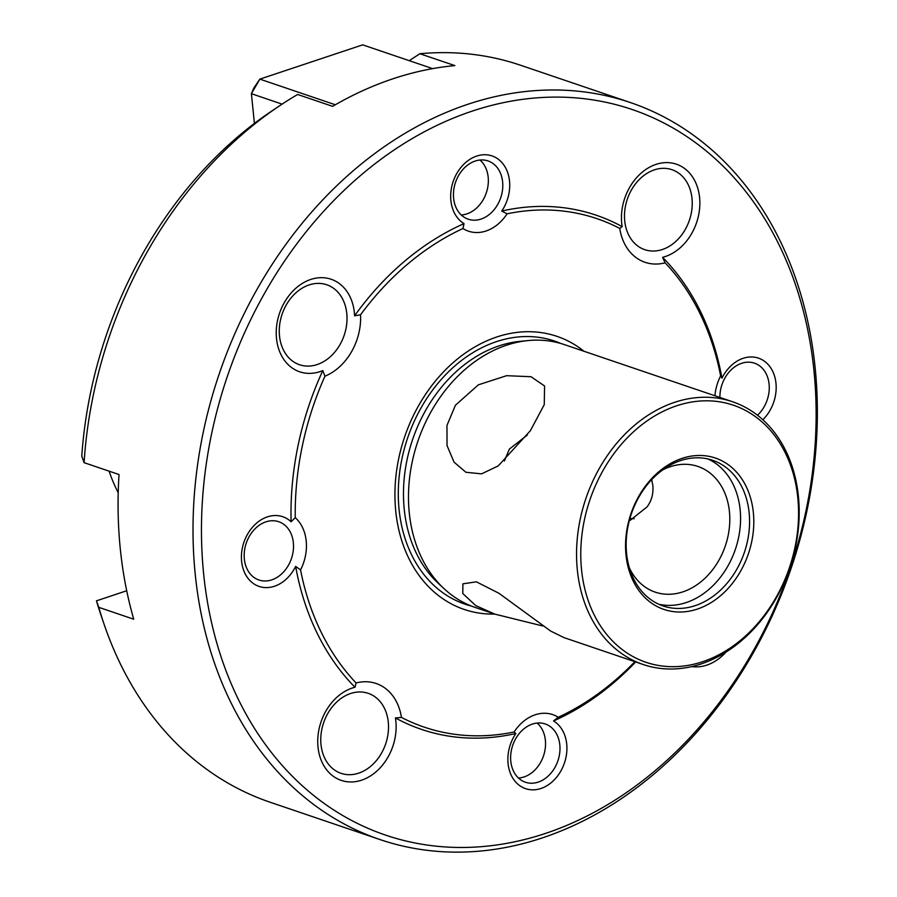 <?xml version="1.0" encoding="UTF-8"?>
<svg xmlns="http://www.w3.org/2000/svg" width="897" height="897" viewBox="0 0 897 897"><rect width="100%" height="100%" fill="white"/><g stroke="black" fill="none" stroke-linecap="round" stroke-linejoin="round"><path stroke-width="1.35" d="M537.124 723.06A30.386 23.58 -71.2 0 1 545.376 740.227A30.386 23.58 -71.2 0 1 518.455 778.024M282.095 104.13L251.395 93.703L254.412 123.405M432.646 68.621L362.68 44.85L259.85 79.127L335.321 104.77M253.795 88.052L251.395 93.703L259.85 79.127L253.795 88.052M479.94 160.025A30.386 23.58 -71.2 0 1 488.181 177.191A30.386 23.58 -71.2 0 1 461.26 214.988M634.852 661.683A268.506 208.373 108.8 0 1 558.237 717.275L553.539 720.953A36.811 28.569 -71.2 0 1 566.142 756.496A36.811 28.569 -71.2 0 1 540.913 788.497A36.811 28.569 -71.2 0 1 511.055 774.851A36.811 28.569 -71.2 0 1 515.842 733.522L514.093 731.986A268.506 208.373 108.8 0 1 401.441 717.398L395.431 717.936A48.875 37.932 -71.2 0 1 361.603 780.177A48.875 37.932 -71.2 0 1 318.009 747.078A48.875 37.932 -71.2 0 1 352.252 688.044A48.875 37.932 -71.2 0 1 354.988 687.248L356.087 682.976A268.506 208.373 108.8 0 1 300.551 569.909L295.64 566.399A271.522 210.717 108.8 0 0 354.988 687.248M350.592 693.516A42.237 32.774 108.8 0 0 321.126 733.679A42.237 32.774 108.8 0 0 341.051 773.326A42.237 32.774 108.8 0 0 358.688 773.147A42.237 32.774 108.8 0 0 388.154 732.984A42.237 32.774 108.8 0 0 368.23 693.336A42.237 32.774 108.8 0 0 350.592 693.516M295.64 566.399A36.811 28.569 -71.2 0 1 264.211 587.513A36.811 28.569 -71.2 0 1 241.618 561.331A36.811 28.569 -71.2 0 1 257.585 522.312A36.811 28.569 -71.2 0 1 291.11 521.774L295.248 517.67A268.506 208.373 108.8 0 1 324.927 376.202L322.819 370.573A48.875 37.932 -71.2 0 1 276.5 338.505A48.875 37.932 -71.2 0 1 310.743 279.46A48.875 37.932 -71.2 0 1 354.349 312.56A48.875 37.932 -71.2 0 1 354.584 315.811L360.549 314.791A268.506 208.373 108.8 0 1 462.953 228.522L464.041 223.622A271.522 210.717 108.8 0 0 354.584 315.811M346.78 313.535A42.237 32.774 108.8 0 0 326.732 284.753A42.237 32.774 108.8 0 0 292.938 295.752A42.237 32.774 108.8 0 0 279.505 335.96A42.237 32.774 108.8 0 0 299.553 364.743A42.237 32.774 108.8 0 0 333.336 353.754A42.237 32.774 108.8 0 0 346.78 313.535M464.041 223.622A36.811 28.569 -71.2 0 1 451.449 188.078A36.811 28.569 -71.2 0 1 476.677 156.078A36.811 28.569 -71.2 0 1 506.536 169.712A36.811 28.569 -71.2 0 1 501.748 211.053L507.097 213.811A268.506 208.373 108.8 0 1 619.749 228.399L622.159 226.627A48.875 37.932 -71.2 0 1 655.976 164.398A48.875 37.932 -71.2 0 1 699.582 197.486A48.875 37.932 -71.2 0 1 665.339 256.531A48.875 37.932 -71.2 0 1 662.603 257.327L665.103 262.821A268.506 208.373 108.8 0 1 720.639 375.888L721.95 378.175A271.522 210.717 108.8 0 0 662.603 257.327M662.412 249.489A42.237 32.774 108.8 0 0 691.89 209.337A42.237 32.774 108.8 0 0 671.954 169.69A42.237 32.774 108.8 0 0 654.328 169.869A42.237 32.774 108.8 0 0 624.85 210.033A42.237 32.774 108.8 0 0 644.786 249.68A42.237 32.774 108.8 0 0 662.412 249.489M532.358 724.092A30.778 23.883 108.8 0 0 510.886 753.345A30.778 23.883 108.8 0 0 525.407 782.229A30.778 23.883 108.8 0 0 538.256 782.094A30.778 23.883 108.8 0 0 559.728 752.841A30.778 23.883 108.8 0 0 545.208 723.957A30.778 23.883 108.8 0 0 532.358 724.092M558.237 717.275A42.036 32.617 108.8 0 0 535.161 714.797A42.036 32.617 108.8 0 0 514.093 731.986M293.353 542.696A30.778 23.883 108.8 0 0 278.743 521.718A30.778 23.883 108.8 0 0 254.131 529.735A30.778 23.883 108.8 0 0 244.343 559.033A30.778 23.883 108.8 0 0 258.941 580A30.778 23.883 108.8 0 0 283.564 571.983A30.778 23.883 108.8 0 0 293.353 542.696M300.551 569.909A42.036 32.617 108.8 0 0 306.202 541.026A42.036 32.617 108.8 0 0 295.248 517.67M481.061 219.07A30.778 23.883 108.8 0 0 502.533 189.805A30.778 23.883 108.8 0 0 488.013 160.922A30.778 23.883 108.8 0 0 475.175 161.056A30.778 23.883 108.8 0 0 453.703 190.31A30.778 23.883 108.8 0 0 468.223 219.193A30.778 23.883 108.8 0 0 481.061 219.07M462.953 228.522A42.036 32.617 108.8 0 0 486.028 231A42.036 32.617 108.8 0 0 507.097 213.811M725.987 652.108A48.875 37.932 -71.2 0 1 691.733 666.594M757.483 415.244A30.778 23.883 108.8 0 0 769.088 384.129A30.778 23.883 108.8 0 0 754.478 363.162A30.778 23.883 108.8 0 0 719.899 397.438M721.95 378.175A36.811 28.569 -71.2 0 1 753.379 357.062A36.811 28.569 -71.2 0 1 775.972 383.232A36.811 28.569 -71.2 0 1 762.831 419.751M813.938 370.584A383.154 297.344 108.8 0 0 472.114 111.15A383.154 297.344 108.8 0 0 203.653 573.99A383.154 297.344 108.8 0 0 545.477 833.425A383.154 297.344 108.8 0 0 813.938 370.584M815.138 367.759A389.186 302.031 108.8 0 0 630.4 102.561A389.186 302.031 108.8 0 0 319.04 203.843A389.186 302.031 108.8 0 0 195.243 574.372A389.186 302.031 108.8 0 0 379.98 839.558A389.186 302.031 108.8 0 0 691.34 738.276A389.186 302.031 108.8 0 0 815.138 367.759M542.775 625.983L494.92 614.142L475.78 605.632L462.785 593.534L462.897 583.846L476.385 581.828L498.889 593.253L550.736 631.096L564.045 637.632L643.227 664.531A138.777 107.696 -71.2 0 1 577.343 569.965A138.777 107.696 -71.2 0 1 621.486 437.848A138.777 107.696 -71.2 0 1 732.513 401.733A138.777 107.696 -71.2 0 1 798.397 496.288A138.777 107.696 -71.2 0 1 754.254 628.416A138.777 107.696 -71.2 0 1 643.227 664.531M527.335 435.045L509.384 449.083L504.372 461.002M455.429 405.231L478.381 384.824L506.614 375.686L531.024 376.718L544.58 386.002L544.255 404.648L530.385 430.695L498.239 465.902L481.566 473.863L465.902 472.271L454.061 462.134L447.031 445.562L446.964 425.436L455.429 405.231M797.792 497.7A135.761 105.364 108.8 0 0 676.674 405.78A135.761 105.364 108.8 0 0 581.548 569.774A135.761 105.364 108.8 0 0 702.665 661.706A135.761 105.364 108.8 0 0 797.792 497.7M753.345 512.523A79.945 62.05 -71.2 0 1 697.328 609.097A79.945 62.05 -71.2 0 1 626.005 554.963A79.945 62.05 -71.2 0 1 682.023 458.389A79.945 62.05 -71.2 0 1 753.345 512.523M626.599 553.55A76.929 59.707 108.8 0 0 663.118 605.968A76.929 59.707 108.8 0 0 724.664 585.954A76.929 59.707 108.8 0 0 749.141 512.714A76.929 59.707 108.8 0 0 712.622 460.284A76.929 59.707 108.8 0 0 651.076 480.31A76.929 59.707 108.8 0 0 626.599 553.55M634.157 518.645A42.237 22.952 71.6 0 1 633.035 518.701A42.237 22.952 71.6 0 1 629.941 518.399M651.693 479.637L652.881 485.658C653.487 493.955 651.514 501.064 646.95 506.996L630.232 520.305M708.036 458.984A76.929 59.707 -71.2 0 1 740.137 509.653A76.929 59.707 -71.2 0 1 658.701 604.208M662.737 469.882A66.378 51.51 -71.2 0 1 697.922 466.44A66.378 51.51 -71.2 0 1 729.429 511.671A66.378 51.51 -71.2 0 1 708.316 574.865A66.378 51.51 -71.2 0 1 655.214 592.132A66.378 51.51 -71.2 0 1 629.414 567.98M494.92 614.142L475.152 607.426A138.777 107.696 -71.2 0 1 444.026 588.656A138.777 107.696 -71.2 0 1 409.279 512.86A138.777 107.696 -71.2 0 1 528.333 340.546A138.777 107.696 -71.2 0 1 564.448 344.627L732.513 401.733M494.729 614.086A144.204 111.912 -71.2 0 1 395.756 511.178A144.204 111.912 -71.2 0 1 455.003 361.02A144.204 111.912 -71.2 0 1 584.025 351.276M98.782 607.336L96.461 600.833A378.736 293.913 108.8 0 0 101.025 615.241L104.018 624.032A389.186 302.031 108.8 0 1 98.782 607.336L133.731 619.21A389.186 302.031 -71.2 0 1 120.299 548.908A389.186 302.031 -71.2 0 1 119.032 474.535L84.083 462.661A389.186 302.031 108.8 0 1 280.245 105.353A389.186 302.031 108.8 0 1 297.636 94.477L332.596 106.351A389.186 302.031 -71.2 0 1 454.846 65.604L419.886 53.73A389.186 302.031 108.8 0 1 520.495 65.223L630.4 102.561M104.018 624.032A389.186 302.031 108.8 0 0 270.087 802.221L379.98 839.558M395.431 717.936A271.522 210.717 108.8 0 0 515.842 733.522M322.819 370.573A271.522 210.717 108.8 0 0 291.11 521.774M622.159 226.627A271.522 210.717 108.8 0 0 501.748 211.053M280.245 105.353L272.531 110.499A378.736 293.913 108.8 0 0 81.773 456.158L84.083 462.661M553.539 720.953A271.522 210.717 108.8 0 0 635.637 661.952M401.441 717.398A54.1 41.98 108.8 0 0 356.087 682.976M720.639 375.888A42.036 32.617 108.8 0 0 714.931 395.745M619.749 228.399A54.1 41.98 108.8 0 0 665.103 262.821M324.927 376.202A54.1 41.98 108.8 0 0 360.549 314.791M410.187 60.996L410.097 60.11L419.886 53.73M126.712 590.753L96.461 600.833M109.075 471.149A181.015 140.481 108.8 0 0 118.213 492.688M471.486 606.08A138.957 107.842 -71.2 0 1 399.087 509.496A138.957 107.842 -71.2 0 1 446.101 374.228A138.957 107.842 -71.2 0 1 560.726 343.45M444.026 588.656L438.106 583.14A135.268 104.971 -71.2 0 1 404.244 509.261A135.268 104.971 -71.2 0 1 520.271 341.32L528.333 340.546"/></g></svg>
